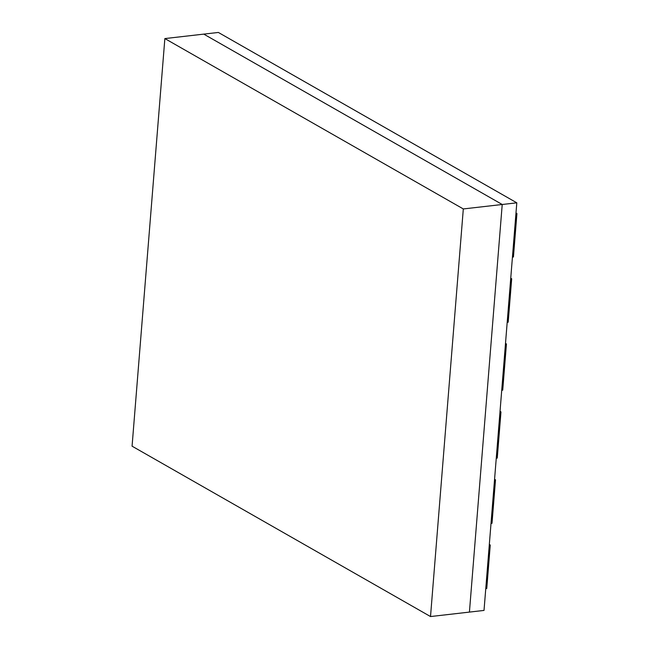 <?xml version="1.0" encoding="UTF-8"?>
<svg xmlns="http://www.w3.org/2000/svg" width="649" height="649" viewBox="0 0 649 649"><rect width="100%" height="100%" fill="white"/><g stroke="black" fill="none" stroke-linecap="round" stroke-linejoin="round"><path stroke-width="0.97" d="M164.862 38.575L203.77 34.121L502.221 204.492L516.807 202.821L218.356 32.45L203.77 34.121L502.221 204.492L469.422 612.096L430.514 616.55L132.072 446.179L164.862 38.575L463.313 208.946L430.514 616.55M516.807 202.821L484.016 610.425L469.422 612.096L502.221 204.492L463.313 208.946M515.939 213.635L516.929 213.521L513.432 256.996L512.442 257.118M516.929 213.521L515.987 212.986M510.69 278.851L511.688 278.737L508.183 322.22L507.194 322.334M511.688 278.737L510.747 278.202M494.514 479.936L495.503 479.822L492.007 523.305L491.017 523.419M495.503 479.822L494.562 479.286M489.265 545.152L490.255 545.038L486.758 588.521L485.768 588.635M490.255 545.038L489.314 544.503M505.441 344.067L506.439 343.954L502.724 390.154L501.726 390.268M506.439 343.954L505.498 343.418M499.973 412.001L500.971 411.888L497.256 458.089L496.258 458.202M500.971 411.888L500.03 411.352"/></g></svg>
